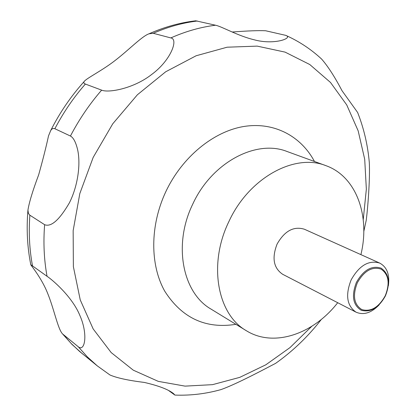 <?xml version="1.0" encoding="UTF-8"?>
<svg xmlns="http://www.w3.org/2000/svg" width="416" height="416" viewBox="0 0 416 416"><rect width="100%" height="100%" fill="white"/><g stroke="black" fill="none" stroke-linecap="round" stroke-linejoin="round"><path stroke-width="0.62" d="M337.709 302.713C313.316 334.173 273.66 347.844 246.262 330.668C217.438 314.371 208 264.332 228.836 221.676C248.836 177.804 294.726 152.994 325.879 165.646C356.372 176.41 370.354 215.951 360.906 254.634M379.127 304.876C371.327 312.957 363.626 315.39 356.028 312.166C346.84 305.786 345.218 295.022 351.151 279.88C359.273 265.46 368.794 259.86 379.709 263.084C386.958 267.025 389.849 274.565 388.378 285.704M356.028 312.166L282.662 274.284C273.562 268.081 271.7 258.024 277.072 244.114C284.575 230.927 293.686 225.966 304.398 229.232L379.709 263.084M385.445 295.838C378.669 307.939 370.578 312.744 361.171 310.248C352.898 305.011 351.312 295.719 356.413 282.376C363.511 269.948 371.748 265.21 381.113 268.154C389.064 273.712 390.51 282.942 385.445 295.838M77.714 150.098C80.917 165.23 77.438 186.935 69.378 202.868C59.374 220.002 51.121 227.276 44.621 224.697L29.588 215.015L28.371 213.226L27.945 210.116C29.151 202.441 32.729 190.679 38.667 174.829C43.02 159.229 46.301 146.25 48.511 135.886L50.679 130.603C51.823 128.69 53.222 128.066 54.87 128.736L70.434 136.037C73.481 137.665 75.91 142.35 77.714 150.098M47.044 276.297C52.51 279.88 72.197 296.696 79.83 315.359C88.296 334.37 84.822 352.31 78.27 346.762L62.546 333.908C57.824 328.978 54.179 309.322 47.606 293.233C41.309 277.326 30.056 264.352 30.784 264.68L47.044 276.297C44.039 259.828 43.233 242.627 44.621 224.697M63.554 334.906L71.261 343.58L79.544 351.4L97.313 365.898L109.933 374.962C116.891 377.967 128.341 380.453 144.29 382.418C158.907 385.814 168.719 389.594 173.722 393.77L174.892 395.08L168.834 390.681M175.094 395.086C190.528 395.652 205.785 393.832 220.87 389.631C237.234 383.906 268.237 367.12 275.59 363.371C291.044 352.446 304.928 339.508 317.247 324.563L321.402 319.358M357.323 282.802C352.414 295.636 353.938 304.574 361.894 309.618C370.937 312.021 378.721 307.398 385.247 295.755C390.12 283.338 388.731 274.461 381.077 269.116C372.065 266.292 364.151 270.858 357.323 282.802M101.639 90.142L85.363 84.048C83.824 83.434 83.429 82.597 84.178 81.536C86.024 78.478 102.419 70.502 115.435 60.232C128.944 49.806 141.934 36.254 148.98 33.81L153.26 33.296L170.815 37.924C178.802 39.078 170.721 60.471 151.845 74.339C133.734 88.644 108.42 93.111 101.639 90.142C89.565 104.021 79.165 119.324 70.434 136.037M232.227 32.011C247.712 30.836 258.846 30.42 265.632 30.758L285.802 35.37C293.608 38.048 274.191 45.354 254.098 39.764C237.526 35.766 222.227 26.65 215.545 25.225L195.744 20.8C180.04 22.63 164.455 26.967 148.98 33.81M363.792 231.52L366.21 220.392C367.786 208.447 370.146 178.734 369.304 162.536C367.77 145.059 363.88 128.372 357.625 112.476L341.999 90.678C334.677 76.731 327.886 66.201 321.62 59.077C311.095 49.28 299.156 41.382 285.802 35.37M235.898 324.324C205.738 329.103 182.062 318.126 164.882 291.403C149.916 265.101 149.838 225.581 165.911 191.474C182.177 157.019 213.32 131.617 243.573 126.537C273.884 121.519 300.95 136.048 314.465 161.486M311.745 326.331L290.035 347.568L265.819 364.801L239.741 377.369L212.534 384.654L185.063 386.126L158.283 381.368L133.281 370.178L111.181 352.57L93.148 328.905L80.241 299.894L73.372 266.64L73.154 230.61L79.825 193.554L93.184 157.394L112.757 123.786L137.384 94.775L165.693 71.776L196.128 55.76L227.12 47.206L257.197 46.119L285.095 52.125L309.785 64.532L330.502 82.462L346.731 104.915L358.171 130.863L364.707 159.276L366.35 189.166L363.241 219.606M246.262 330.668L211.084 309.13C182.634 292.978 172.864 244.816 192.717 204.199C211.734 162.396 256.324 139.074 287.123 151.523L325.879 165.646M97.313 365.898L87.396 356.933L78.27 346.762M32.479 265.694C29.453 249.558 28.584 232.736 29.869 215.218M54.87 128.736C63.383 112.45 73.549 97.557 85.363 84.048M153.26 33.296C167.97 26.874 182.666 22.781 197.34 21.013M170.815 37.924C185.765 31.309 200.673 27.076 215.545 25.225M82.425 353.813L72.056 344.458L62.546 333.908M30.784 264.68C27.3 247.172 26.354 228.982 27.945 210.116M50.679 130.603C59.774 112.575 70.938 96.216 84.172 81.531"/></g></svg>
